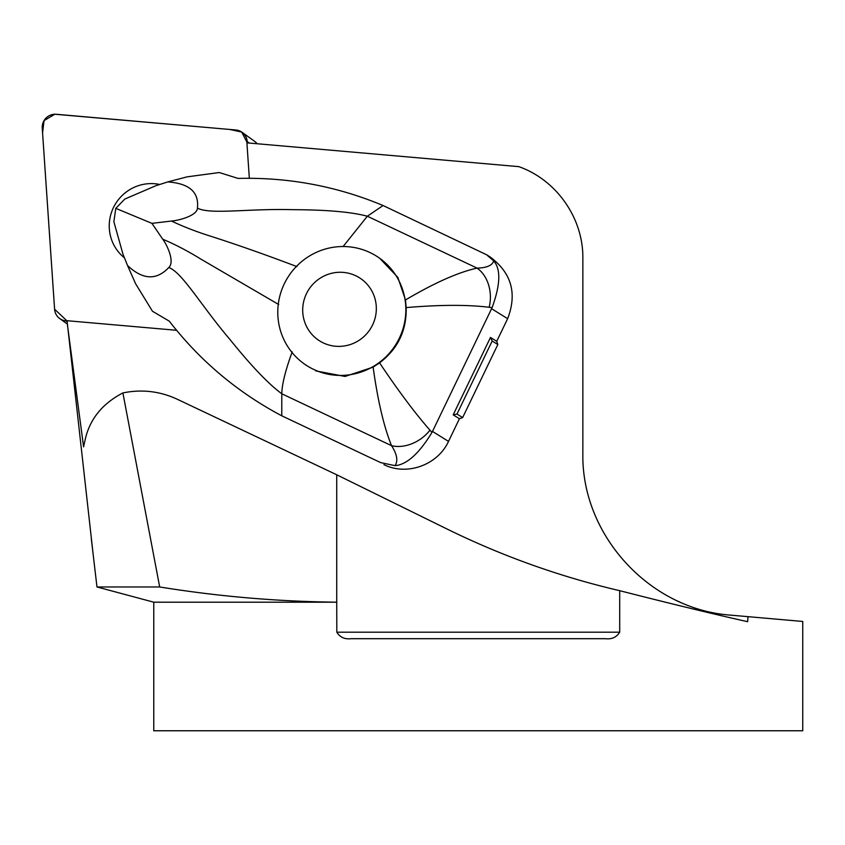 <?xml version="1.0" encoding="UTF-8"?>
<svg xmlns="http://www.w3.org/2000/svg" width="845" height="845" viewBox="0 0 845 845"><rect width="100%" height="100%" fill="white"/><g stroke="black" fill="none" stroke-linecap="round" stroke-linejoin="round"><path stroke-width="1.27" d="M619.702 632.197C616.512 637.288 611.759 639.454 605.432 638.693L351.087 638.693C344.749 639.443 339.986 637.278 336.817 632.197L619.702 632.197L619.702 590.687C671.891 604.006 714.543 614.336 747.645 621.688L748.005 616.66L802.75 621.455L802.75 730.767L153.769 730.767L153.769 602.189L96.974 586.969L91.281 538.497M619.702 590.687A795.018 778.784 35.8 0 1 446.91 528.949L336.732 474.784L177.165 399.199C159.842 391.182 141.759 389.091 122.895 392.925L159.684 586.969C218.274 596.454 277.287 601.524 336.732 602.179L336.817 632.197M336.817 602.189L153.769 602.189M124.468 257.873A41.828 40.972 125.8 0 1 113.42 207.648A41.828 40.972 125.8 0 1 159.737 184.474M176.742 330.3L67.04 320.709L93.267 555.408M249.338 178.401L246.909 142.847L518.841 166.645C556.528 179.932 583.272 218.147 582.86 258.105L582.86 453.543C581.381 535.128 649.562 609.53 730.967 615.171L748.005 616.66M122.895 392.925C101.791 403.931 89.095 420.039 84.817 441.248L83.592 446.878L67.209 323.128M159.684 586.969L96.974 586.969M680.077 602.189L676.676 600.647M336.732 474.784L336.732 602.179M383.947 464.655C406.941 476.136 437.721 465.035 448.515 441.386L459.426 418.74L462.648 417.578L497.842 344.538L496.723 341.327L507.634 318.681C517.341 293.447 511.489 272.861 490.058 256.912L486.562 254.736L493.712 260.915C500.979 269.164 500.43 284.754 492.075 307.686L489.16 307.274C467.465 304.633 439.801 304.739 406.181 307.591C406.709 330.532 397.837 348.953 379.563 362.854C398.322 390.834 415.117 413.279 429.957 430.168L431.975 432.429C419.109 453.554 406.815 464.634 395.08 465.658L380.672 462.616L359.97 452.835L380.672 462.616M151.91 223.355L171.493 221.041C179.584 220.408 197.424 215.38 197.424 208.092C199.177 192.174 189.291 183.439 167.785 181.918L155.839 185.72L124.764 199.082L115.797 208.356L113.864 221.696L122.926 254.028L127.521 265.478C142.689 279.875 156.452 280.561 168.789 267.527C174.904 262.119 167.49 245.525 162.736 239.209L151.91 223.355L115.797 208.356M359.97 452.835L281.755 415.803C237.54 392.365 200.043 360.815 169.285 321.163L152.459 311.245L135.623 283.783L127.521 265.478M486.562 254.736L383.07 205.525L367.332 216.225C351.446 211.958 326.529 209.782 292.592 209.676C248.155 208.409 209.961 214.894 197.424 208.092M459.426 418.74L453.184 414.863L490.48 337.44L492.17 341.021L497.842 344.538M496.723 341.327L490.48 337.44M448.515 441.386L432.492 431.425L492.075 307.686M432.492 431.425L431.975 432.429M462.648 417.578L456.987 414.061L492.17 341.021M453.184 414.863L456.987 414.061M429.957 430.168A32.448 23.871 146.5 0 1 391.541 445.674C383.883 426.736 377.747 400.562 373.12 367.131L345.066 376.447L315.798 370.913M292.212 351.879C285.452 370.321 281.976 384.285 281.797 393.781L281.755 415.803M383.07 205.525C336.859 186.206 288.525 177.165 238.058 178.411L219.277 172.538L187.146 176.848M187.136 176.848L167.785 181.918M395.08 465.658C398.185 460.8 397.013 454.145 391.541 445.674L281.797 393.781C268.541 384.031 251.292 365.959 230.02 339.563C201.216 305.858 182.277 272.365 168.789 267.527M278.713 304.527L200.867 259.109C187.97 251.123 175.264 244.49 162.736 239.209M296.975 266.619C266.365 255.01 237.952 244.987 211.736 236.547C197.17 232.016 183.756 226.851 171.493 221.041M343.112 246.529L367.332 216.225L477.076 268.118A32.448 24.621 89 0 1 489.16 307.274M406.181 307.591L405.484 299.964L397.858 277.413L379.775 258.338A64.896 63.576 -54.2 0 0 290.247 273.791A64.896 63.576 -54.2 0 0 303.851 363.614A64.896 63.576 -54.2 0 0 313.664 369.413A64.896 63.576 -54.2 0 0 396.569 343.302A64.896 63.576 -54.2 0 0 379.775 258.338M405.484 299.964C434.457 282.843 458.317 272.227 477.076 268.118C486.752 267.854 492.297 265.457 493.712 260.915M373.12 367.131L379.563 362.854M355.703 275.724A37.317 36.557 125.8 0 1 372.582 324.966A37.317 36.557 125.8 0 1 323.329 342.922A37.317 36.557 125.8 0 1 306.45 293.69A37.317 36.557 125.8 0 1 355.703 275.724M242.071 132.285A12.876 12.612 -54.2 0 0 235.882 129.993L56.277 114.276A12.876 12.612 -54.2 0 0 42.25 128.144L54.598 309.249A12.876 12.612 -54.2 0 0 65.931 320.868L67.061 320.963L54.598 309.207L42.567 132.781L44.067 120.592L54.84 114.233L229.713 129.454L241.733 132.052L247.3 142.889L247.215 141.611A12.876 12.612 -54.2 0 0 242.071 132.285L254.672 141.379A12.876 12.612 125.8 0 1 257.144 143.745M507.634 318.681L491.61 308.721M249.212 143.048L247.215 141.611M65.931 320.868L67.114 321.723M303.851 363.614L305.869 365.072M67.304 324.026L59.741 318.565"/></g></svg>
